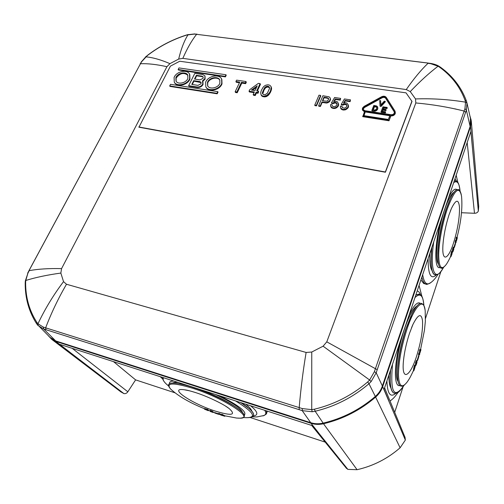 <?xml version="1.0" encoding="UTF-8"?>
<svg xmlns="http://www.w3.org/2000/svg" width="504" height="504" viewBox="0 0 504 504"><rect width="100%" height="100%" fill="white"/><g stroke="black" fill="none" stroke-linecap="round" stroke-linejoin="round"><path stroke-width="0.76" d="M471.297 121.231L478.718 206.357L478.34 211.069C477.641 212.543 476.356 213.28 474.491 213.28L461.494 212.726M174.85 392.767L135.601 379.884L127.846 391.778C126.781 393.277 125.465 393.882 123.902 393.593L120.695 391.753M325.206 442.128L250.337 417.551M346.21 468.046L347.867 469.388L357.078 469.703C373.218 466.011 387.563 458.703 400.113 447.779L405.348 440.068L382.694 386.644L470.541 126.605L471.227 120.425L469.829 115.586M384.59 387.803L405.071 437.447L405.348 440.068M394.708 412.329L403.011 387.009M425.464 318.553L440.899 271.505M478.34 211.069L470.906 131.468L384.054 389.378L388.628 400.365M48.371 335.784L51.843 339.457L55.61 341.334L311.031 423.297C315.069 424.563 319.227 424.714 323.499 423.751C342.953 419.101 360.329 410.218 375.625 397.095C378.939 394.185 381.295 390.701 382.694 386.644M123.902 393.593L55.61 341.334M113.52 361.645L135.601 379.884M266.496 413.375L267.259 411.428M347.867 469.388L312.889 425.817L59.529 344.264L69.924 352.246M424.507 283.727L423.694 283.538L420.928 279.89M386.908 380.911C387.419 393.844 390.411 397.971 395.879 393.303M420.475 294.777C419.687 292.509 418.591 291.236 417.199 290.953M390.965 388.118C389.523 385.806 388.823 381.465 388.868 375.089M390.247 370.994L390.083 377.723M394.411 393.227L393.914 393.07C391.432 391.91 390.159 387.116 390.096 378.693L390.493 370.27M415.857 294.941L419.013 294.065M420.317 303.408C417.589 301.329 413.828 305.254 409.04 315.176M399.811 342.588C393.788 366.647 394.084 387.488 399.836 385.522M398.04 381.434C394.159 376.469 397.322 349.732 404.498 328.904C408.99 315.989 413.11 308.366 416.865 306.048M410.974 316.153L405.739 329.225C401.26 342.966 398.582 355.843 397.713 367.844L397.643 369.161M407.793 381.119L407.037 382.196C402.419 387.557 402.236 386.014 400.472 385.969C398.084 384.672 397.127 379.31 397.606 369.886C398.544 356.964 401.423 343.098 406.249 328.287L412.007 313.961C415.945 306.167 419.158 302.671 421.64 303.465C423.095 304.624 423.675 303.502 425.029 309.733M416.002 364.764L415.605 364.657L415.535 362.83L415.932 362.937L416.002 364.764L416.745 362.666M413.589 370.106L413.349 370.742L413.91 370.598L415.384 365.854L415.201 364.978L414.521 365.091L413.645 368.594L413.494 369.968L413.935 370.201L414.899 366.043L414.471 365.923M417.23 360.064L417.652 360.366L417.23 360.064L418.553 356L418.95 356.114L417.633 360.171M416.959 362.061L416.506 361.985L416.997 362.414L415.995 365.305L415.535 365.154L415.712 364.682M415.548 365.23L415.951 365.337L415.535 365.154M415.535 362.83L416.392 360.536L416.795 360.644L415.932 362.937M416.651 356.019C410.099 376.992 401.518 381.818 403.395 361.57L403.534 360.127C404.46 351.672 406.451 342.733 409.5 333.32L412.927 324.494C418.106 314.187 421.3 312.896 422.51 320.607C422.995 329.975 421.042 341.775 416.651 356.019M418.534 354.873L418.711 353.808L419.101 354.344L418.919 355.112L418.496 354.999L418.956 354.98M419.296 353.058L419.158 353.928L418.711 353.808L418.824 352.932L419.296 353.058L419.712 354.129L419.53 354.759L419.341 354.022L418.919 355.112M419.561 352.882L420.002 353.071L419.561 352.882L419.593 350.204L419.782 349.499L420.248 349.625L419.964 352.989L420.053 350.33L419.593 350.204M411.566 327.663L412.373 325.741M418.994 355.226L418.496 354.999M418.654 354.331L419.082 354.444M418.61 354.539L419.038 354.652M419.164 353.676L418.704 353.556M418.679 353.443L419.145 353.569M420.418 349.763L420.928 349.474L420.758 350.116L420.248 349.625L420.758 350.116M417.652 360.366L418.95 356.114M419.158 354.659L419.53 354.759M420.569 351.011L420.928 349.474M420.601 350.897L420.802 350.305M420.563 350.822L420.267 350.507L420.16 352.296L420.563 350.822L420.16 352.296L420.267 350.507L420.563 350.822L420.059 351.515M416.795 360.644L416.222 363.346M416.342 363.668L416.827 362.691M416.569 363.731L416.254 364.014M415.939 365.268L416.455 364.071M416.367 362.37L416.896 362.099M416.657 362.445L416.272 362.615M416.191 362.905L416.55 362.697M416.443 362.974L416.323 363.378M416.764 362.237L416.449 362.149M415.201 364.978L413.935 370.201M415.082 365.797L414.345 369.501M414.761 367.051L414.42 369.104L415.29 365.709M414.055 370.094L413.784 370.862M415.019 365.224L414.521 365.091M430.945 282.498L429.969 283.198C426.359 285.296 423.927 282.454 422.68 274.68M428.116 258.533C428.072 274.529 430.813 279.997 436.332 274.932M456.605 181.314L455.011 178.668M432.098 270.679C430.24 268.166 429.49 262.401 429.855 253.38M431.323 249.014L431.084 262.804M435.267 274.919L434.706 274.774C432.634 273.88 431.43 269.974 431.096 263.069C430.926 258.766 431.141 253.657 431.758 247.729M454.249 180.93L455.427 180.854M456.939 189.674C454.866 188.005 452.101 190.625 448.654 197.549M440.477 221.823C434.278 246.601 434.385 270.251 440.08 267.498M438.493 264.096C434.303 260.102 437.504 230.265 444.616 209.746C448.069 199.754 451.219 193.901 454.06 192.194M449.543 200.472L445.807 209.979C440.95 225.194 438.278 239.476 437.787 252.819L437.787 254.816M451.464 252.151L451.219 252.819M441.214 268.034L440.66 267.889C438.675 266.899 437.718 262.546 437.787 254.829C438.31 240.477 441.189 225.099 446.424 208.706L450.444 198.469C453.575 191.955 456.177 189.013 458.249 189.636C459.283 189.378 460.284 190.997 461.255 194.487M452.932 251.219L452.548 251.137L452.567 249.146L452.951 249.228L452.932 251.219L453.594 249.367M450.759 255.938L450.488 256.668L450.904 256.757L452.056 253.89M451.118 256.019L450.721 255.931L450.897 254.249L451.691 251.036L452.321 250.973L452.05 251.95L451.634 251.861M453.991 247.099L454.375 247.433L453.991 247.099L455.169 243.476L455.553 243.558L454.375 247.181M453.783 248.837L453.354 248.749L453.808 248.888L453.619 249.864L452.882 251.912L452.46 251.698L453.083 250.822M452.857 251.95L452.46 251.698M452.712 251.187L453.096 251.269M452.567 249.146L453.323 247.162L453.707 247.243L452.951 249.228M453.6 242.796C448.333 259.516 442.084 262.553 442.859 246.544L442.909 245.429C443.602 235.683 445.656 225.433 449.07 214.673L451.389 208.58C455.969 199.193 458.671 198.822 459.503 207.472C459.635 217.728 457.67 229.503 453.6 242.796M455.206 242.235L455.383 241.202L455.755 241.706L455.578 242.43L455.175 242.342L455.616 242.311M455.95 240.446L455.811 241.296L455.364 240.817L455.496 240.351L456.044 240.692L456.145 242.071L455.975 242.651L455.95 241.498L455.578 242.43M456.939 239.211L456.454 240.969L456.057 240.729L456.196 237.85L456.372 237.195L456.819 237.289L456.448 240.799L456.643 237.945L456.196 237.85M450.387 211.012L450.973 209.551M455.629 242.6L455.175 242.342M455.32 241.718L455.736 241.807M455.282 241.914L455.692 242.002M455.83 241.032L455.383 240.944M455.364 240.817L455.818 240.912M456.933 237.51L457.33 237.56L457.109 237.894M454.375 247.433L455.553 243.558M455.635 242.575L455.975 242.651M456.838 238.329L456.624 240.162L456.819 237.289L457.172 238.153M456.983 239.135L457.33 237.56M456.107 240.893L456.454 240.969L457.008 238.959M453.707 247.243L453.172 249.858M453.172 250.501L453.625 249.373M453.373 250.545L453.26 250.86M453.039 251.263L452.844 251.779M453.254 249.001L453.739 248.831M453.543 249.058L453.172 249.203M453.354 249.505L453.247 249.877M453.631 248.894L453.316 248.825M452.838 251.906L452.447 251.817M452.195 251.779L452.321 250.973M451.288 254.299L452.05 251.95L451.401 255.257L451.59 253.644M451.899 252.945L451.521 255.081L452.371 251.824M451.181 255.982L450.904 256.757M452.422 252.013L451.288 255.805M452.17 251.137L451.691 251.036M197.02 34.133L194.418 34.096L196.591 34.316C191.709 40.49 187.129 48.51 182.845 58.363L178.668 59.075L169.93 63.649L166.918 66.704L61.57 268.619C49.045 268.317 38.266 268.991 29.226 270.642L27.934 273.162L25.754 280.482L25.635 282.536C25.553 297.297 29.282 310.552 36.824 322.308L37.958 323.776C44.988 308.927 53.512 294.884 63.529 281.635L66.496 284.25L306.123 352.454C303.106 370.39 300.8 388.773 299.2 407.597L302.375 408.599L311.737 409.639L314.458 409.198L315.17 411.251C335.236 406.413 353.165 397.234 368.978 383.714L367.662 381.963L369.634 380.01L374.359 371.738L376.192 372.777L371.146 381.566L368.978 383.714L375.31 396.459C360.007 409.601 342.619 418.49 323.146 423.127C318.875 424.116 314.716 423.965 310.685 422.673L55.673 340.912L49.928 337.321M375.31 396.459C378.643 393.555 380.993 390.071 382.372 386.007L470.137 126.422L470.446 118.282M430.844 63.718L428.028 63.302C420.928 70.081 413.671 78.838 406.256 89.567L410.25 91.589L415.516 98.935L415.825 102.955L326.787 341.844L377.219 369.703L466.358 110.093L466.994 103.125L466.439 101.058L465.053 100.346C460.152 87.028 451.735 76.028 439.797 67.334L438.071 66.219L430.844 63.718L431.134 63.479C434.385 64.115 436.911 64.984 438.719 66.1M466.439 101.058L466.748 102.041M374.359 371.738L464.94 108.662L465.545 102.173L465.053 100.346M464.94 108.662L466.358 110.093L470.137 126.422M465.551 112.367L464.115 111.031C448.283 107.106 432.186 104.416 415.825 102.955M182.845 58.363L406.256 89.567M61.57 268.619L60.845 273.067C47.389 274.926 35.69 277.395 25.754 280.482L25.351 280.948M63.529 281.635L60.845 273.067M306.123 352.454L311.756 352.025L311.737 409.639L312.184 411.749L302.224 410.653L299.181 409.664L299.2 407.597L43.325 327.096L43.716 329.03L37.913 325.414L37.958 323.776L43.325 327.096M326.787 341.844L323.102 346.198L311.756 352.025M138.947 127.21L385.421 172.236L411.995 101.417L406.029 92.849L179.752 61.242L170.428 66.118L138.947 127.21M411.938 101.147L385.352 171.99L138.789 126.977M333.068 103.603L331.607 103.383L331.443 102.873L332.898 103.093L333.068 103.603L335.242 102.866L337.006 103.78M332.098 105.38L332.262 105.834M331.008 107.037L330.611 105.953L331.626 107.806L334.448 108.511L336.433 107.875L338.197 106.262L338.631 104.454L337.586 101.934L335.551 101.222L333.679 101.606L335.267 98.923L335.431 99.439L334.253 101.436M335.267 98.923L340.099 99.641L340.622 98.387L340.263 100.157L335.431 99.439M221.854 79.481L221.993 83.885C219.788 90.26 208.492 92.427 206.067 87.287L205.878 86.908M225.427 76.885L178.429 69.993L178.158 69.502L225.187 76.381L225.427 76.885L226.214 75.26L225.975 74.756L178.964 67.927L178.158 69.502M320.229 105.96L321.936 101.959L326.624 102.539L329.345 101.222L330.397 98.721L330.133 97.883L330.567 99.238L329.515 101.732L326.794 103.049L322.113 102.47L320.412 106.47L318.818 106.224L318.641 105.714L320.229 105.96L320.412 106.47M205.002 76.028L205.122 79.084L202.841 81.339M202.91 81.472L203.036 84.565C201.745 86.663 199.874 87.639 197.436 87.488L188.899 86.171L188.635 85.68L197.171 86.997C199.616 87.142 201.48 86.165 202.778 84.067L202.513 80.886L204.863 78.586L204.939 75.902L202.759 74.529L194.834 73.364L188.635 85.68M316.329 105.361L320.588 95.407L320.764 95.924L316.512 105.872L314.931 105.626L314.748 105.115L316.329 105.361L316.512 105.872M390.871 115.895L389 120.777L362.804 116.682L364.581 111.353L362.37 109.677L362.452 108.127L364.077 106.388L381.578 96.755C383.594 95.861 385.176 96.088 386.316 97.442L394.96 111.056L395.136 113.098C394.286 114.755 392.824 115.517 390.751 115.378L390.871 115.895C392.95 116.04 394.405 115.277 395.256 113.62L395.262 111.819M364.398 111.806L362.477 110.061M217.211 93.801L169.987 86.411L169.703 85.926L216.959 93.309L217.211 93.801L218.012 92.15L217.766 91.652L170.528 84.319L169.703 85.926M340.685 108.039L342.632 109.418L345.568 109.198L347.936 107.264L348.277 104.889L348.51 106.766L348.094 107.78L345.725 109.708L343.533 110.048L342.109 109.696L341.132 109.003L340.452 107.465L340.849 108.555M348.277 104.889L346.828 103.062L345.397 102.709L343.514 103.093L345.101 100.391L349.984 101.121L350.494 99.861L350.135 101.638L345.259 100.907L344.075 102.929M342.903 105.103L341.429 104.876L341.265 104.366L342.739 104.586L342.903 105.103L345.089 104.36L346.891 105.298M342.739 104.586L343.942 103.963L345.668 103.956L346.746 104.794L346.922 105.897L345.946 107.497L344.742 108.127L342.525 107.78L341.914 106.205L342.109 107.333M189.787 74.51L189.939 79.052C187.696 85.163 177.005 87.419 174.554 82.643L174.352 82.278M254.917 94.777L256.089 92.257L257.664 92.497L258.313 91.092L258.647 91.854L257.998 93.253L256.423 93.013L255.251 95.533L253.525 95.262L253.184 94.513L254.917 94.777L255.251 95.533M258.313 91.092L256.738 90.859L260.102 83.614L260.429 84.376L257.38 90.953M254.054 92.648L249.373 91.936L249.033 91.18L254.356 91.993L253.184 94.513M261.576 95.754L260.965 94.506L262.584 96.51L264.972 96.881L266.503 96.51L268.481 95.155L270.409 92.434L271.335 90.021L271.562 88.408L270.963 86.411L269.665 85.176L267.983 84.779L265.766 85.195L264.367 86.027L263.157 87.192L261.356 90.355L260.7 92.509L260.965 94.506M235.922 81.516L236.578 80.149L245.965 81.528L246.305 82.291L245.656 83.664L241.8 83.091L237.214 92.749L235.519 92.49L235.16 91.741L239.759 82.083L235.922 81.516L236.275 82.272L239.45 82.744M340.622 98.387L334.625 97.499L331.443 102.873M340.099 99.641L340.263 100.157M330.838 106.527L332.76 107.894L335.122 107.856L337.422 106.464L338.468 103.937L338.631 104.454M338.468 103.937L338.386 103.389M338.449 104.737L338.612 105.254M338.033 105.752L338.197 106.262M337.422 106.464L337.586 106.974M336.918 106.924L337.081 107.434M336.262 107.358L336.433 107.875M335.664 107.673L335.834 108.184M335.122 107.856L335.286 108.366M334.278 107.995L334.448 108.511M333.497 108.007L333.661 108.524M332.76 107.894L332.93 108.41M332.079 107.654L332.249 108.171M331.456 107.289L331.626 107.806M331.122 106.968L331.292 107.484M332.073 104.706L330.555 104.605L330.611 105.953M332.898 103.093L334.095 102.47L335.809 102.463L336.867 103.295L337.031 104.391L336.055 105.985L334.858 106.609L333.289 106.634L332.231 105.802M336.867 103.295L337 103.717M336.433 102.829L336.603 103.345M335.809 102.463L335.973 102.98M335.078 102.356L335.242 102.866M334.095 102.47L334.259 102.986M333.352 102.759L333.516 103.276M205.638 82.228L205.815 86.795C208.24 91.936 219.542 89.762 221.747 83.387L221.609 78.977C219.24 73.723 207.919 75.852 205.638 82.228M219.876 83.255C218.144 88.156 209.469 89.718 207.623 85.787L207.491 82.354C209.261 77.452 217.942 75.921 219.763 79.915L219.876 83.255M219.92 80.268C217.955 76.432 209.481 78.038 207.743 82.851L207.711 85.932M225.187 76.381L225.975 74.756M330.177 99.616L330.347 100.132M330.397 98.721L330.567 99.238M329.862 100.365L330.026 100.882M329.345 101.222L329.515 101.732M328.444 101.884L328.614 102.394M327.657 102.293L327.827 102.81M326.624 102.539L326.794 103.049M325.408 102.488L325.584 102.999M321.936 101.959L322.113 102.47M330.133 97.883L329.049 96.8L322.888 95.747L318.641 105.714M326.983 97.682L328.696 98.734L327.852 100.731L326.428 101.178L322.466 100.712L323.946 97.228L326.983 97.682L327.153 98.198L324.122 97.738L322.837 100.768M327.795 97.933L327.965 98.45L327.153 98.198M328.702 98.992L327.965 98.45M328.419 98.293L328.589 98.809M323.946 97.228L324.122 97.738M196.371 75.31L201.959 76.135L203.131 76.873L203.087 78.315L200.082 79.89L194.494 79.046L196.371 75.31L196.636 75.808L194.966 79.122M193.687 80.659L199.868 81.591L201.033 82.328L200.995 83.796L197.984 85.371L191.791 84.42L193.687 80.659L193.946 81.15L192.27 84.496M203.244 77.169L202.217 76.633L196.636 75.808M201.153 82.618L193.946 81.15M320.588 95.407L319.007 95.168L314.748 105.115M390.751 115.378L389 120.777M388.874 120.261L362.659 116.166M364.846 110.697L363.164 109.418L363.226 108.24L364.461 106.924L381.975 97.285C383.506 96.604 384.703 96.774 385.573 97.808L394.204 111.428L394.336 112.978C393.693 114.238 392.584 114.811 391.01 114.71L364.846 110.697M365.356 111.472L389.957 115.252L388.338 119.467L363.699 115.624L365.356 111.472L364.027 115.674M394.462 112.216L385.699 98.337C384.829 97.303 383.632 97.133 382.101 97.814L364.6 107.44L363.371 108.763L363.239 109.62M374.119 111.22L372.002 110.893L371.864 110.376L373.81 105.443L376.419 105.897L377.395 106.571L377.824 107.919L376.904 110.263L374.655 111.233L371.864 110.376M385.453 112.94L381.175 112.285L381.043 111.768L385.327 112.417L385.453 112.94L385.573 111.8L382.095 111.271L382.725 109.652L382.41 111.315M382.725 109.652L385.825 110.124L386.07 109.5L385.951 110.647L382.851 110.174M386.07 109.5L382.964 109.034L383.544 107.547L386.94 108.058L387.179 107.44L387.066 108.581L383.67 108.07L383.279 109.085M380.57 100.642L380.854 104.908L384.275 101.184L385.163 101.317L385.289 101.84L381.106 106.426L380.98 105.903L380.01 105.758L379.682 100.51L380.57 100.642L380.942 104.813M381.106 106.426L380.142 106.281L380.01 105.758M377.691 107.396L377.824 108.505M377.691 107.988L377.729 108.952M377.597 108.429L377.584 109.324M377.452 108.801L377.339 109.74M374.655 111.233L374.522 110.716L376.765 109.746L376.904 110.263M376.765 109.746L377.206 109.223M376.331 110.074L376.463 110.59M375.915 110.338L376.047 110.855M375.354 110.578L375.486 111.1M375.007 110.66L375.146 111.176M374.522 110.716L373.981 110.697M376.148 106.577L376.885 107.862L376.11 109.45L374.787 110.036L372.935 109.815L374.346 106.243L376.148 106.577L376.286 107.1L374.485 106.76L373.256 109.866M376.469 106.753L376.601 107.276L376.286 107.1M376.885 107.598L376.601 107.276M374.346 106.243L374.485 106.76M376.784 107.132L376.885 107.516M376.639 106.911L376.771 107.434M375.663 106.438L375.795 106.961M387.179 107.44L382.977 106.81L381.043 111.768M386.94 108.058L387.066 108.581M383.544 107.547L383.67 108.07M385.825 110.124L385.951 110.647M385.327 112.417L385.573 111.8M380.98 105.903L385.163 101.317M389.775 115.725L365.501 111.989M216.959 93.309L217.766 91.652M346.166 108.883L346.324 109.4M346.821 108.442L346.979 108.958M345.568 109.198L345.725 109.708M345.013 109.381L345.177 109.897M344.169 109.525L344.326 110.036M343.375 109.538L343.533 110.048M342.632 109.418L342.796 109.935M341.945 109.179L342.109 109.696M341.309 108.814L341.473 109.324M340.975 108.486L341.132 109.003M341.914 106.205L340.389 106.111L340.452 107.465M346.746 104.794L346.884 105.26M346.305 104.322L346.462 104.838M345.668 103.956L345.826 104.473M344.931 103.843L345.089 104.36M343.942 103.963L344.1 104.479M343.192 104.252L343.35 104.769M350.494 99.861L344.44 98.96L341.265 104.366M349.984 101.121L350.135 101.638M345.101 100.391L345.259 100.907M348.365 105.443L348.522 105.96M348.352 106.249L348.51 106.766M347.936 107.264L348.094 107.78M347.325 107.982L347.483 108.499M174.088 77.459L174.277 82.152C176.734 86.934 187.425 84.672 189.674 78.561L189.517 74.012C187.11 69.136 176.4 71.347 174.088 77.459M187.86 78.435C186.102 83.135 177.893 84.767 176.022 81.112L175.877 77.578C177.679 72.885 185.888 71.278 187.734 74.989L187.86 78.435M187.904 75.329C183.872 72.173 179.953 73.086 176.154 78.07L176.123 81.264M257.664 92.497L257.998 93.253M256.089 92.257L256.423 93.013M260.102 83.614L258.376 83.362L249.751 89.649L249.033 91.18M257.21 85.856L255.011 90.594L251.401 90.046L257.21 85.856M256.511 87.362L252.548 90.222M270.919 91.312L270.604 90.55L271.183 87.041L271.498 87.803M271.183 87.041L270.963 86.411M271.247 87.646L271.562 88.408M271.247 88.395L271.562 89.158M271.02 89.258L271.335 90.021M270.604 90.55L270.087 91.678L270.409 92.434M264.266 96.925L263.938 96.169L266.849 95.407L269.35 92.919L269.672 93.675M269.35 92.919L270.087 91.678M268.802 93.738L269.123 94.5M268.159 94.399L268.481 95.155M267.586 94.91L267.908 95.672M266.849 95.407L267.17 96.163M266.175 95.754L266.503 96.51M265.57 95.962L265.892 96.718M264.644 96.125L264.972 96.881M263.938 96.169L262.83 95.993L263.157 96.749M261.248 94.998L262.584 96.51M262.256 95.76L262.83 95.993M261.595 95.35L261.923 96.107M263.479 94.588L262.527 93.687L262.414 92.465L264.606 87.702L266.584 86.354L268.456 86.335L269.401 87.223L269.527 88.439L267.341 93.215L265.356 94.569L263.479 94.588M269.527 87.759L267.662 86.934L265.57 87.816L264.065 89.977L262.735 93.933M268.456 86.335L268.771 87.097M268.96 86.707L269.281 87.475M267.341 86.171L267.662 86.934M266.584 86.354L266.906 87.123M265.753 86.682L266.081 87.444M265.249 87.053L265.57 87.816M264.606 87.702L264.934 88.465M263.743 89.221L264.065 89.977M262.968 90.896L263.296 91.659M262.414 92.465L262.742 93.221M262.408 93.215L262.697 93.883M245.965 81.528L245.316 82.908L241.454 82.335L236.861 91.999L237.214 92.749M241.454 82.335L241.8 83.091M236.861 91.999L235.16 91.741M245.316 82.908L245.656 83.664M371.146 381.566L369.634 380.01L323.102 346.198M323.146 423.127L315.17 411.251L312.184 411.749M302.375 408.599L302.224 410.653L310.685 422.673M37.888 325.389L36.603 323.713C28.911 311.692 25.112 298.179 25.2 283.179L25.635 282.536M27.934 273.162L25.326 280.942L25.2 283.179M166.918 66.704C156.731 64.43 147.918 63.441 140.471 63.731L28.917 270.717M66.496 284.25C58.3 298.343 51.351 312.871 45.637 327.814L45.946 329.711L299.181 409.664M145.612 56.851L147.338 55.579L141.574 61.79L140.471 63.731L27.632 273.206M141.202 62.024L145.788 56.839C152.781 57.462 160.833 59.73 169.93 63.649M141.574 61.79L140.106 63.964M194.418 34.096L186.215 35.104M178.668 59.075C181.012 49.159 184.136 41.032 188.036 34.694L194.859 33.907M440.616 67.316L438.795 66.137L438.071 66.219C429.251 72.904 419.977 81.365 410.25 91.589M415.516 98.935C432.3 98.343 448.976 99.42 465.545 102.173L466.994 103.125M454.728 108.814L456.177 109.135M264.745 410.319C266.314 412.801 266.093 414.527 264.083 415.491L262.93 415.901M162.42 377.383L162.773 377.861M253.159 416.021C258.779 415.214 257.922 411.793 250.583 405.758M245.58 404.151C249.36 407.062 251.433 409.38 251.792 411.106M247.533 407.238L241.882 402.961M240.893 402.639L249.789 409.109C252.743 411.787 254.003 413.822 253.575 415.22L253.506 415.397M244.295 415.164C247.281 412.02 239.072 405.569 219.675 395.81M173.943 381.093C170.61 381.106 169.149 381.944 169.558 383.613M215.347 394.418C231.947 402.255 241 408.284 242.512 412.499M172.702 383.027C173.603 382.397 175.392 382.196 178.076 382.423M237.378 408.259C228.577 401.808 216.071 395.533 199.855 389.435M188.244 385.692L179.304 383.752M171.436 389.85L170.547 388.962C168.676 386.738 168.071 385.245 168.739 384.489C169.218 383.216 171.486 382.775 175.537 383.179C179.84 383.651 185.491 384.999 192.49 387.236C209.758 392.711 231.487 403.25 239.854 410.111C243.193 412.801 244.686 414.811 244.327 416.146C244.339 417.186 242.991 417.866 240.288 418.181L237.932 418.144M204.989 409.399L208.429 410.697L208.58 410.325L207.868 409.758M204.901 409.361L204.574 408.952L206.942 409.733L207.106 409.336L204.712 408.587L204.309 408.971M218.245 413.734L214.843 412.606L214.691 412.978L218.749 414.112M212.575 411.743L213.009 412.48M214.811 412.688L212.719 411.818M211.315 411.409L212.524 411.863L212.587 411.289L210.187 410.395L210.029 410.766L210.149 411.352L212.367 412.171M207.106 409.336L207.957 409.538L207.774 409.973L204.46 409.154M225.559 406.092L229.194 408.58C236.445 415.246 231.733 416.058 215.044 411.018C191.841 403.647 167.448 387.305 184.25 389.762L189.605 390.827M218.465 413.488L219.032 413.557L218.667 413.967L218.201 413.853L218.358 413.456L218.301 413.885M219.511 413.545L218.912 413.86L219.511 413.545L221.477 414.855M221.722 414.175L224.841 415.787L224.683 416.172L222.1 414.767L221.546 414.616L221.521 415.233L221.722 414.175M219.328 413.986L221.76 415.359L218.201 413.853M218.831 413.564L218.667 413.967M218.704 413.545L218.541 413.941M224.828 415.813L224.834 416.26L224.179 416.033L224.683 416.172M214.691 412.978L218.648 414.351M222.277 414.326L222.1 414.767L222.831 415.29L223.826 415.876L223.978 415.498M224.482 415.636L224.33 416.014M221.521 415.233L224.834 416.26M223.618 415.882L221.911 415.403M222.944 415.561L222.232 415.107M210.937 411.718L212.083 412.146M213.236 412.562L212.6 412.329M211.913 411.636L212.562 412.184M211.831 411.837L211.604 411.516M212.94 411.932L212.789 412.297M213.11 412.02L212.959 412.385M213.148 412.493L213.305 412.121M213.412 412.19L213.261 412.562M212.524 411.863L210.029 410.766M212.436 411.661L212.587 411.289M207.44 409.985L208.051 410.351L207.774 409.973M206.747 409.985L208.051 410.351M206.527 409.752L205.141 409.412L206.527 409.752M208.007 410.609L206.93 410.187M207.276 409.721L207.465 409.267M192.005 388.049L195.332 389.069M414.805 367.548L415.126 366.616M415.139 366.786L414.439 369.06M414.275 369.363L414.792 366.805L414.181 369.325M206.533 409.752L207.585 410.288M207.679 410.395L206.149 409.872M205.141 409.412L206.627 409.746L205.727 409.399M222.132 415.031L222.554 415.327M451.905 253.531L452.195 252.693M452.195 252.851L451.534 255.03M456.624 240.162L456.8 238.247L456.624 240.162M474.491 213.28L467.189 142.5M470.541 126.605L472.5 148.327M127.846 391.778L72.179 348.333M311.031 423.297L318.704 433.012M357.078 469.703L323.499 423.751M400.113 447.779L375.625 397.102M414.962 297.587C420.21 292.515 423.196 295.231 423.921 305.739C422.755 294.689 421.073 295.382 419.429 294.197L415.825 295.042M390.606 369.936C389.535 383.632 390.669 391.356 393.996 393.095L394.607 393.271M393.914 393.07L393.996 393.095C396.005 393.252 397.373 395.174 404.12 385.264C393.977 399.659 390.096 392.692 392.484 364.361M413.356 370.742C409.519 379.014 408.719 379.676 407.037 382.196C401.789 388.741 398.929 386.259 398.444 374.749C398.683 361.431 401.581 346.078 407.131 328.702C415.025 304.775 424.16 297.051 425.206 311.176L425.344 321.388L424.456 330.227L420.588 349.385M420.323 350.557L420.512 349.845M414.049 368.676L414.401 367.882M421.861 277.112C422.705 281.018 423.971 283.317 425.653 283.998L426.485 284.193M460.095 191.192C458.848 181.453 457.323 181.837 455.855 180.968L454.236 180.968M431.871 247.376C430.334 263.737 431.298 272.872 434.782 274.793L435.45 274.945M434.706 274.774L437.529 274.548C439.186 273.804 441.202 271.41 443.577 267.353C435.273 283.166 429.477 271.404 433.742 241.819M453.669 182.65C457.235 180.199 459.377 183.047 460.089 191.186M446.853 263.548L446.16 264.581C441.416 270.661 438.927 267.517 438.694 255.15C438.808 243.004 442.411 223.467 447.243 209.116C454.52 189.617 459.283 185.308 461.538 196.195C462.628 207.938 461.11 221.71 456.989 237.491M456.599 239.211L456.788 238.512M431.096 63.473L196.591 34.316L428.312 63.076M439.797 67.334L440.691 67.372C452.819 76.205 461.393 87.412 466.414 100.989M197.171 86.997L197.436 87.488M201.959 76.135L202.217 76.633M199.868 81.591L200.126 82.089M381.975 97.285L382.101 97.814M385.699 98.337L385.573 97.808M364.6 107.44L364.461 106.924M394.204 111.428L394.323 111.951M377.219 369.703L376.192 372.777L382.372 386.007M314.458 409.198C334.291 404.41 352.025 395.331 367.662 381.963M45.946 329.711L43.716 329.03L55.673 340.912M36.824 322.308L36.603 323.713M186.127 35.242C172.059 39.759 159.125 46.538 147.338 55.579M262.886 415.913C265.658 414.754 266.899 413.816 266.603 413.104L266.389 410.848M253.455 415.523L253.543 415.296C254.186 412.707 249.864 408.461 240.572 402.539M168.601 385.969L168.443 385.844C163.762 382.051 162.175 379.367 163.68 377.786M235.532 400.913C254.652 412.726 257.576 418.289 244.308 417.614L243.193 417.488M204.416 408.712C189.485 402.646 178.189 396.062 170.547 388.962C165.671 382.675 172.935 382.404 192.345 388.156C222.818 397.681 255.049 418.433 240.288 418.181L236.54 418.049L224.834 415.806M222.277 415.139L222.831 415.29M221.521 414.924L222.113 415.094M204.574 408.952L205.544 409.349M121.231 392.156L51.843 339.457M346.506 468.418L311.667 425.42M419.076 285.409L421.968 296.598M398.066 392.427C393.971 398.147 393.221 398.494 390.058 401.058L390.146 400.995M390.071 376.299L390.096 378.693M397.713 367.844L397.606 369.886M415.372 365.816L415.586 365.243M417.35 360.291L416.764 362.004M419.611 352.97L419.504 353.348M418.956 355.213L418.704 356.044M412.927 324.494L412.083 326.416M423.694 283.538L425.653 283.998C426.201 284.817 428.009 284.288 431.059 282.41M429.969 283.198C432.904 281.257 435.601 278.277 438.071 274.252M456.177 175.197L457.916 182.631M430.958 260.776L431.096 263.069M437.787 252.819L437.787 254.829M440.66 267.889C441.68 268.941 443.514 267.838 446.16 264.581L446.777 263.661C446.242 264.55 448.692 260.77 450.507 256.668M453.6 248.8L454.085 247.376M455.584 242.588L455.314 243.501M456.977 239.173L457.153 238.524M451.389 208.58L450.74 210.111M206.067 87.287L205.815 86.795M362.515 110.193L362.37 109.677M174.554 82.643L174.277 82.152M36.597 323.707L50.495 337.882M186.184 35.11C172.053 39.652 159.062 46.462 147.218 55.541M188.168 34.543L186.209 35.104M470.434 118.257L467.006 103.181M160.285 376.696L162.83 379.147M264.083 415.491L256.87 416.94L252.202 416.865M253.575 415.22L253.543 415.296C253.241 415.422 254.255 418.125 244.308 417.614M168.443 385.844C165.066 383.179 163.176 380.829 162.767 378.806L162.849 377.521M244.112 417.596L243.205 417.482M208.561 410.376L210.042 410.949M184.748 389.831C185.126 389.876 187.557 390.071 195.262 392.477C207.238 396.213 223.581 404.145 228.772 408.265M221.565 415.296L221.036 415.139M224.028 416.033L224.601 416.191M229.194 408.58L226.258 406.533M188.931 390.657L184.25 389.762M211.044 411.755L210.401 411.516"/></g></svg>
